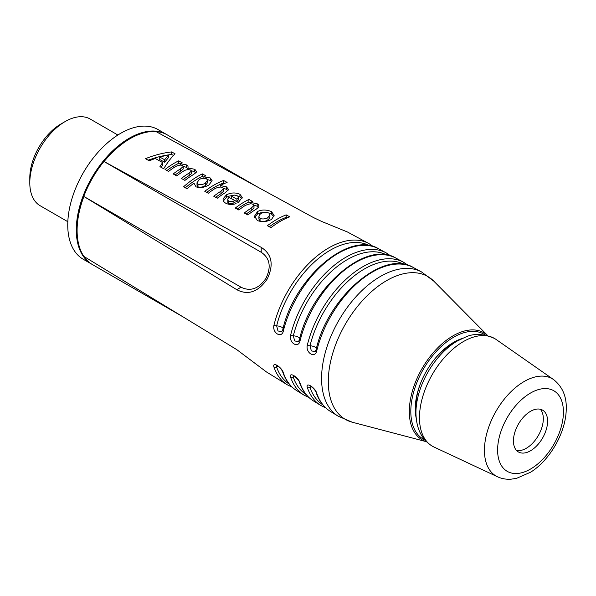 <?xml version="1.0" encoding="UTF-8"?>
<svg xmlns="http://www.w3.org/2000/svg" width="596" height="596" viewBox="0 0 596 596"><rect width="100%" height="100%" fill="white"/><g stroke="black" fill="none" stroke-linecap="round" stroke-linejoin="round"><path stroke-width="0.89" d="M67.825 221.712L40.163 205.739A50.049 28.899 -60 0 1 29.8 182.83A50.049 28.899 -60 0 1 65.188 121.532A50.049 28.899 -60 0 1 90.212 119.051L117.874 135.024M60.919 123.998L65.188 121.532L60.919 123.998A44.015 25.412 120 0 0 29.8 177.899L29.8 182.83M166.992 134.733A74.865 43.225 120 0 0 166.656 134.532L158.119 129.608A74.865 43.225 120 0 0 120.69 133.31A74.865 43.225 120 0 0 71.781 199.28A74.865 43.225 120 0 0 83.254 259.275L91.791 264.199A74.865 43.225 120 0 0 92.134 264.393M166.656 134.532A74.865 43.225 120 0 0 129.228 138.242A74.865 43.225 120 0 0 80.318 204.212A74.865 43.225 120 0 0 91.791 264.199M373.439 246.617L368.797 243.503L347.356 231.948L321.736 221.481L313.407 217.525L155.854 131.493A74.865 43.225 -60 0 1 161.024 132.342A74.865 43.225 -60 0 1 167.327 134.919L257.338 186.891M104.099 161.538L261.219 247.355C271.977 254.209 273.974 264.766 267.217 279.032C258.239 292.018 248.092 295.571 236.783 289.686L83.76 196.412A74.865 43.225 -60 0 1 103.935 161.471L104.099 161.538A74.887 43.24 -60 0 1 156.018 131.567M182.488 316.558L92.462 264.587A74.865 43.225 -60 0 1 87.083 260.422A74.865 43.225 -60 0 1 83.76 256.362L236.783 349.636L266.509 371.986L287.235 384.77A81.57 47.099 120 0 1 273.966 367.143C271.97 361.012 281.886 367.114 283.405 372.932A81.898 47.285 -60 0 0 296.726 390.626L304.02 395.126A82.151 47.427 120 0 1 290.647 377.35C288.658 371.219 298.566 377.32 300.086 383.139A82.472 47.613 -60 0 0 313.511 400.981L320.804 405.481A82.725 47.762 120 0 1 307.335 387.556C305.316 381.418 315.254 387.519 316.774 393.345A83.045 47.948 -60 0 0 330.296 411.337L338.141 416.172A83.313 48.105 120 0 1 326.25 349.189A83.313 48.105 120 0 1 380.486 276.41A83.313 48.105 120 0 1 421.439 271.888L413.333 267.515A83.045 47.948 -60 0 0 316.774 350.671A2.414 0.887 -166.2 0 1 316.089 349.8C327.547 297.143 383.66 248.808 413.333 267.515M368.797 243.503A81.57 47.099 120 0 0 273.966 325.125C271.97 333.037 281.886 338.93 283.405 330.743A81.898 47.285 -60 0 1 378.616 248.793L386.156 252.86A82.151 47.427 120 0 0 290.647 335.086C288.658 342.998 298.566 348.891 300.086 340.703A82.472 47.613 -60 0 1 395.975 258.157L403.514 262.218A82.725 47.762 120 0 0 307.335 345.054C305.338 352.959 315.254 358.852 316.774 350.671M271.53 219.432C266.807 221.861 262.084 222.234 257.345 220.55L254.522 216.177L257.524 211.55C261.666 209.516 266.315 209.539 271.478 211.61L274.13 215.424L271.53 219.432M226.473 194.817C231.032 192.568 235.517 192.381 239.935 194.266L242.229 197.395L238.281 202.491L229.02 197.403L227.925 198.729L227.866 200.219L228.7 201.269L233.103 201.306L236.098 203.623C232.425 204.823 229.088 204.741 226.093 203.385C223.865 202.253 222.882 200.71 223.15 198.744L226.473 194.817L226.473 197.291L228.849 196.173L232.403 195.51M223.083 199.451L223.15 200.122M149.224 160.778L145.446 158.707C154.155 155.176 162.879 152.919 171.618 151.92L175.06 153.813C171.275 157.515 167.483 162.484 163.684 168.728L159.929 166.664L162.633 162.566L155.221 158.484L149.224 160.778M286.192 214.873L289.731 216.817A79.946 46.16 120 0 0 270.949 227.665L267.403 225.72A79.827 46.086 -60 0 1 286.192 214.873L286.192 217.376L287.123 217.89M235.286 208.071A78.746 45.467 -60 0 1 248.897 199.474L252.436 201.418A78.866 45.534 120 0 0 250.447 202.439L257.159 203.735L258.642 204.95L258.955 206.909L256.243 209.174A79.171 45.706 120 0 0 247.809 214.947L244.271 213.003A79.052 45.639 -60 0 1 251.214 208.138L253.993 205.441L253.091 204.391C251.497 203.378 248.793 203.795 244.986 205.642A78.866 45.534 120 0 0 238.825 210.015L235.286 208.071M213.778 196.248A78.024 45.05 -60 0 1 220.967 191.219L223.582 188.753L222.599 187.621C221.265 186.675 218.777 186.95 215.149 188.463A77.838 44.938 120 0 0 208.332 193.26L204.793 191.316A77.718 44.871 -60 0 1 223.575 180.469L227.113 182.413A77.838 44.938 120 0 0 220.2 185.542L226.473 186.868L228.521 189.424L225.281 192.694A78.143 45.117 120 0 0 217.316 198.2L213.778 196.248M196.024 186.861L193.976 183.136A77.301 44.625 120 0 0 187.099 188.761L183.561 186.824A77.182 44.558 -60 0 1 202.342 173.883L205.881 175.827A77.301 44.625 120 0 0 203.892 176.841L210.343 177.995L212.101 180.625L208.958 184.976C204.57 187.502 200.256 188.127 196.024 186.861M183.285 179.5A73.911 42.674 -60 0 1 189.163 175.507L191.398 173.779L191.398 171.313L190.616 170.039C187.837 169.331 185.393 169.748 183.285 171.275A76.78 44.328 120 0 0 176.751 175.909L173.213 173.965A76.66 44.26 -60 0 1 180.67 168.75L183.225 166.478L182.495 165.569C180.901 164.719 178.472 165.107 175.202 166.738A76.504 44.171 120 0 0 168.586 171.424L165.047 169.48A76.385 44.104 -60 0 1 178.658 160.86L182.197 162.805A76.504 44.171 120 0 0 180.35 163.744L186.541 164.906L187.978 166.247L188.083 168.012L194.363 169.212L195.294 169.853L196.3 171.387L196.188 172.43L193.603 174.449A77.055 44.484 120 0 0 184.924 180.394L181.385 178.45A76.936 44.417 -60 0 1 189.163 173.041L191.45 171.045L191.398 173.242M462.042 338.55A54.333 31.372 120 0 0 453.675 342.32L453.675 342.32A54.333 31.372 120 0 0 415.248 408.871A54.333 31.372 120 0 0 416.172 417.997M415.971 414.831A51.919 29.979 -60 0 1 415.263 407.865M452.811 342.827A51.919 29.979 -60 0 1 459.196 339.958M178.658 160.86L178.658 163.334L180.35 164.258M180.35 163.744L180.35 165.122M183.21 166.344L186.541 167.379L188.083 168.914M188.083 168.012L188.083 169.577M194.363 169.212L194.363 171.685L195.823 172.892M191.383 170.739L194.363 171.685M166.947 170.523A73.368 42.361 -60 0 1 178.658 163.334M180.67 168.75L180.67 171.216L183.225 168.944L183.225 166.478M175.12 175.008A73.636 42.517 -60 0 1 180.67 171.216M203.892 176.841L203.892 178.271M207.356 179.523L210.343 180.469L211.833 181.922M197.961 184.373C200.629 185.043 203.102 184.604 205.382 183.054L207.535 180.238L206.603 178.83C204.033 177.936 201.597 178.159 199.31 179.493L197 182.771L197.961 184.373L197.961 186.861C200.629 187.524 203.102 187.077 205.382 185.52L207.535 182.704M197 185.252L197.961 186.861M185.341 187.8A74.165 42.815 -60 0 1 202.342 176.356L203.892 177.206M202.342 173.883L202.342 176.356M205.382 183.054L205.382 185.52M223.575 180.469L223.575 182.972L224.498 183.479M220.2 185.542L220.2 187.107M226.473 186.868L226.473 189.342L228.052 190.645M223.44 188.284L226.473 189.342M215.685 197.298A75.007 43.307 -60 0 1 220.967 193.693L223.582 191.219L223.582 188.753M220.967 191.219L220.967 193.693M206.7 192.359A74.701 43.128 -60 0 1 223.575 182.972M246.178 214.053A76.027 43.895 -60 0 1 251.214 210.604L253.993 207.907L253.993 205.441M251.214 208.138L251.214 210.604M253.926 205.113L257.159 206.209L258.627 207.408M237.193 209.114A75.729 43.724 -60 0 1 248.897 201.947L250.447 202.796M248.897 199.474L248.897 201.947M250.447 202.439L250.447 203.877M257.159 203.735L257.159 206.209M269.317 226.771A76.809 44.342 -60 0 1 286.192 217.376M161.114 167.312L162.633 165.04L162.633 162.566M164.667 159.758L168.72 154.833L168.72 157.314L164.667 162.224L164.667 159.758L159.721 157.039L159.721 159.505L164.667 162.224M148.099 160.16L156.495 157.374L164.928 155.407L171.618 154.431L173.466 155.444M171.618 151.92L171.618 154.431M168.72 154.833L159.721 157.039M231.263 196.062L236.917 199.168L238.266 197.447L237.834 196.084L234.444 195.108L231.263 196.062L231.263 198.528L236.917 201.634L238.266 199.913L238.288 197.187M233.103 201.306L233.103 203.78L233.714 204.257M223.15 201.232L226.473 197.291M236.917 199.168L236.917 201.634M239.935 194.266L239.935 196.74L241.976 198.677M237.558 195.86L239.935 196.74M228.819 201.336L228.819 203.817L233.103 203.78M227.761 199.563L227.866 202.707L228.819 203.817M271.478 211.61L271.478 214.083L273.914 216.668M257.524 211.55L257.524 214.016L260.549 212.854L264.311 212.467M268.833 213.048L271.478 214.083M260.065 218.508C262.829 219.343 265.466 219.008 267.976 217.488L269.869 215.201L269.75 213.979L268.774 213.018C266.017 212.02 263.387 212.213 260.877 213.614L259.707 214.59L258.91 216.579L260.065 218.508L260.065 220.997C262.829 221.824 265.466 221.481 267.976 219.961L269.124 219.037L269.921 217.235M258.91 219.06L260.065 220.997M254.701 217.413L257.524 214.016M267.976 217.488L267.976 219.961M289.373 384.197A80.02 46.197 -60 0 1 276.648 367.084L276.842 365.601M273.966 367.143A2.414 1.766 161 0 0 276.648 367.084A4.828 3.524 161 0 1 278.406 366.465M322.883 404.87A81.168 46.861 -60 0 1 310.009 387.504L310.211 386.007M307.335 387.556A2.414 1.766 161 0 0 310.009 387.504A4.828 3.524 161 0 1 311.775 386.886M300.086 340.703A2.414 0.887 -166.1 0 1 299.401 339.839L298.447 341.62L294.67 340.942L293.329 335.831A80.594 46.533 -60 0 1 386.692 254.984M306.128 394.53A80.594 46.533 -60 0 1 293.329 377.298L293.523 375.808M290.647 377.35A2.414 1.766 161 0 0 293.329 377.298A4.828 3.524 161 0 1 295.095 376.679M316.089 349.8L315.128 351.58L311.35 350.902L310.009 345.792A81.168 46.861 -60 0 1 404.021 264.326M281.774 331.644L277.982 330.981L276.648 325.87A80.02 46.197 -60 0 1 369.364 245.641M316.603 348.362A4.828 1.773 13.8 0 0 310.009 345.792A2.414 0.887 13.8 0 1 307.335 345.054M299.922 338.394A4.828 1.766 13.9 0 0 293.329 335.831A2.414 0.887 13.9 0 1 290.647 335.086M283.234 328.433A4.828 1.766 13.9 0 0 276.648 325.87A2.414 0.887 13.9 0 1 273.966 325.125M236.783 289.686L241.045 287.22L83.76 196.412M241.045 287.22C250.439 291.787 258.746 288.822 265.972 278.317C271.456 266.807 269.869 258.128 261.219 252.279L103.935 161.471M420.456 383.571A50.712 29.278 120 0 0 416.477 398.791A50.712 29.278 120 0 0 415.933 406.301L415.933 412.782A58.646 33.86 120 0 1 416.567 404.088A58.646 33.86 120 0 1 457.408 340.957L451.79 344.19A50.712 29.278 120 0 0 434.365 359.477M553.602 379.592L496.036 339.422A62.185 35.902 120 0 0 494.531 338.468A62.185 35.902 120 0 0 471.086 337.91A62.185 35.902 120 0 0 420.143 408.498A62.185 35.902 120 0 0 432.353 446.18A62.185 35.902 120 0 0 433.925 447L497.496 476.778C501.735 478.73 506.287 479.527 511.137 479.177L516.583 478.335L530.604 472.203C549.408 460.566 565.373 433.478 566.2 410.577C566.997 397.256 562.795 386.931 553.602 379.592A56.18 32.437 120 0 0 531.073 378.222A56.18 32.437 120 0 0 485.04 441.986A56.18 32.437 120 0 0 497.496 476.778M547.329 424.769A24.153 13.946 120 0 0 542.591 410.137A24.153 13.946 120 0 0 525.381 415.203A24.153 13.946 120 0 0 513.7 437.33A24.153 13.946 120 0 0 518.438 451.962A24.153 13.946 120 0 0 535.648 446.896A24.153 13.946 120 0 0 547.329 424.769M516.494 450.405A24.153 13.946 120 0 0 543.06 422.303A24.153 13.946 120 0 0 540.267 409.236M83.902 256.474A74.887 43.24 -60 0 1 77.1 230.421A74.887 43.24 -60 0 1 83.902 196.516M424.829 439.937A60.613 34.993 -60 0 1 413.698 391.907A60.613 34.993 -60 0 1 453.675 337.194A60.613 34.993 -60 0 1 485.368 335.079M487.722 335.623A61.79 35.678 120 0 0 453.005 335.846A61.79 35.678 120 0 0 411.613 394.03A61.79 35.678 120 0 0 426.483 441.703M487.752 335.637L433.769 281.118A82.479 47.62 120 0 0 386.61 280.627A82.479 47.62 120 0 0 331.152 359.157A82.479 47.62 120 0 0 352.303 422.229L338.141 416.172M186.541 164.906L186.541 167.379M189.163 173.041L189.163 175.507M210.343 177.995L210.343 180.469M296.726 390.626C290.319 386.618 285.67 380.471 282.78 372.187A2.414 1.766 -19 0 0 282.787 372.187A2.414 1.766 -19 0 0 283.405 372.932M310.367 385.925L310.091 385.985C310.337 385.292 315.843 390.268 316.148 392.6L316.148 392.6A2.414 1.766 -19 0 0 316.774 393.345M293.694 375.718L293.388 375.785C292.71 374.31 299.81 380.762 299.468 382.394L299.468 382.394A2.414 1.766 -19 0 0 300.086 383.139M283.405 330.743A2.414 0.887 -166.1 0 1 282.72 329.871C294.044 277.959 349.36 230.354 378.616 248.793M261.219 247.355L261.219 252.279M562.922 418.943A46.54 26.872 120 0 0 536.236 390.32A46.54 26.872 120 0 0 498.107 443.156A46.54 26.872 120 0 0 524.793 471.779A46.54 26.872 120 0 0 562.922 418.943M161.024 132.342C144.411 128.87 126.829 136.752 108.286 156.003C77.964 187.457 66.856 242.281 87.083 260.422M426.505 441.725L352.303 422.229M197 182.711L197 185.192M207.535 180.283L207.535 182.749M258.91 216.542L258.91 219.023M269.921 214.806L269.921 217.272M292.256 387.229L287.235 384.77M277.006 365.512L276.7 365.572C276.06 364.983 281.156 367.553 282.787 372.187M325.818 407.947L320.804 405.481M330.296 411.337C323.792 407.262 319.076 401.019 316.148 392.6M390.797 255.975L386.156 252.86M299.401 339.839C310.799 287.548 366.51 239.577 395.975 258.157M309.033 397.592L304.02 395.126M313.511 400.981C307.059 396.943 302.373 390.745 299.468 382.394M408.156 265.332L403.514 262.218M281.759 331.659L282.72 329.871M433.769 281.118L421.439 271.888M494.531 338.468C483.423 333.626 473.708 333.186 465.379 337.165L457.408 340.957M432.353 446.18C421.685 439.692 416.209 428.561 415.933 412.782"/></g></svg>
